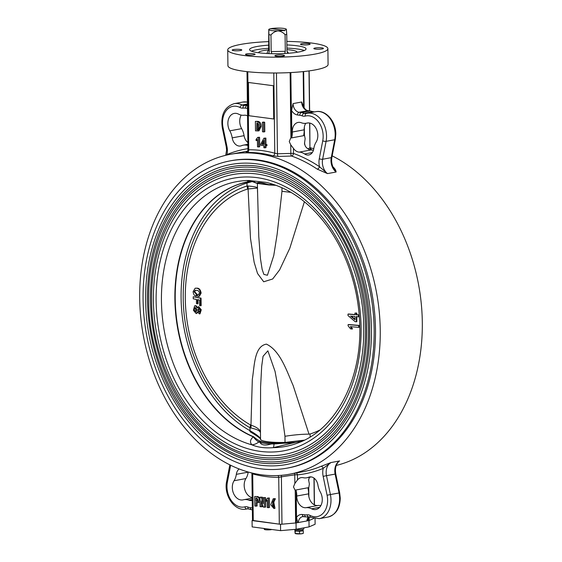 <?xml version="1.0" encoding="UTF-8"?>
<svg xmlns="http://www.w3.org/2000/svg" width="562" height="562" viewBox="0 0 562 562"><rect width="100%" height="100%" fill="white"/><g stroke="black" fill="none" stroke-linecap="round" stroke-linejoin="round"><path stroke-width="0.84" d="M309.1 516.899L309.149 520.482L313.786 518.473L308.988 520.553L309.065 526.882L315.106 524.262L315.043 518.726M309.149 520.482A2.403 0.379 179.3 0 1 308.671 520.609L308.629 517.089M308.721 516.942L307.259 520.869L308.671 520.609M308.988 520.553L306.894 520.96A8.016 5.838 79.5 0 1 308.341 516.977M306.318 516.885A2.403 1.602 -82.5 0 1 305.974 516.892L302.679 516.619A8.016 5.838 -100.5 0 0 298.26 522.555L306.894 520.96M298.26 522.555L297.762 522.625L296.511 517.447L296.188 490.809A16.024 11.683 79.5 0 1 296.757 496.035A10.418 7.594 -100.5 0 0 296.757 496.394A10.418 7.594 -100.5 0 0 306.009 507.697A16.024 11.683 79.5 0 1 311.552 508.793A11.451 8.346 -100.5 0 0 315.886 509.516A11.451 8.346 -100.5 0 0 320.347 492.087A16.024 11.683 79.5 0 1 317.923 485.069A9.217 6.716 -100.5 0 0 309.592 476.941A9.217 6.716 -100.5 0 0 308.566 477.25A16.024 11.683 79.5 0 1 306.782 477.784A16.024 11.683 79.5 0 1 303.269 477.707A10.018 7.299 -100.5 0 0 301.07 477.665A10.018 7.299 -100.5 0 0 297.495 479.934L294.867 483.439L294.762 474.82A2.403 1.005 81 0 1 294.973 473.204M296.188 490.809L296.35 522.885L297.762 522.625L296.041 522.941L296.118 529.271L309.065 526.882M296.35 522.885A2.403 0.379 179.3 0 1 295.626 522.983L295.226 490.422L293.476 486.91L294.867 483.439M277.923 475.557A2.403 1.63 -90.7 0 1 278.738 477.335L281.4 476.829L281.976 524.184L295.626 522.983M281.976 524.184A2.403 0.379 179.3 0 1 279.307 524.156L278.738 477.335A165.066 120.324 79.5 0 1 252.703 473.914L253.272 520.735L279.307 524.156M253.272 520.735A2.403 0.379 179.3 0 1 252.493 520.461L251.895 473M259.995 501.536L258.787 502.463L255.991 502.54L256.033 506.158L257.108 505.962L257.073 502.681M256.033 506.158L254.811 505.997L254.691 496.506L257.972 496.59L259.953 498.044M262.335 504.212L262.363 506.65L260.058 506.685L259.946 497.194L262.285 497.159L263.248 500.089M259.946 497.194L261.204 497.356L263.297 503.692L263.22 497.623L265.524 497.588L265.636 507.079L263.29 507.114L261.211 500.812L261.281 506.847M267.21 500.967L265.882 501.304L265.868 500.082L267.54 498.087L269.353 497.981L269.472 507.528L267.287 507.584L267.196 500.131L265.882 501.304M274.235 498.62L275.415 498.775L273.764 502.112L274.987 508.315L273.912 508.512L270.765 504.753L273.153 498.824L274.235 498.62M308.299 489.804L308.053 488.617A16.024 11.683 79.5 0 1 308.622 493.836A10.418 7.594 -100.5 0 0 308.622 494.195A10.418 7.594 -100.5 0 0 317.881 505.505A16.024 11.683 79.5 0 1 320.825 505.645M309.803 477.222A10.018 7.299 -100.5 0 0 309.36 477.735L308.601 479.941L309.367 483.973L308.749 487.921L308.854 496.569M287.027 468.153L288.376 467.907A156.25 113.903 -100.5 0 0 375.5 329.451A156.25 113.903 -100.5 0 0 231.551 160.613L230.202 160.865A156.25 113.903 79.5 0 1 374.151 329.697A156.25 113.903 79.5 0 1 287.027 468.153A156.25 113.903 79.5 0 1 143.078 299.321A156.25 113.903 79.5 0 1 230.202 160.865M380.242 330.07A162.664 118.575 -100.5 0 0 230.385 154.311A162.664 118.575 -100.5 0 0 139.692 298.443A162.664 118.575 -100.5 0 0 289.542 474.209A162.664 118.575 -100.5 0 0 380.242 330.07M332.353 166.352C334.678 168.235 335.935 170.124 336.118 172.014L333.695 168.382C331.819 164.856 331.215 161.146 331.889 157.269L335.352 139.355A2.403 0.78 11 0 1 334.72 139.741A21.061 15.357 -100.5 0 0 335.184 134.43A21.061 15.357 -100.5 0 0 315.774 111.669L307.147 113.264A21.061 15.357 79.5 0 1 326.55 136.025A21.061 15.357 79.5 0 1 326.086 141.336L334.72 139.741L331.25 157.655A2.403 0.78 11 0 0 331.889 157.269M317.249 169.141A2.403 1.335 -56 0 0 319.518 166.738A14.422 10.516 79.5 0 1 319.279 158.709L322.743 140.795A18.658 13.6 -100.5 0 0 323.157 136.088A18.658 13.6 -100.5 0 0 305.257 116.081A8.816 6.428 79.5 0 1 302.216 115.884A17.626 12.849 -100.5 0 0 299.792 115.266L297.509 114.964A10.418 7.594 79.5 0 1 291.538 110.468L291.868 137.107A16.024 11.683 -100.5 0 0 292.31 132.014A10.418 7.594 79.5 0 1 292.303 131.656A10.418 7.594 79.5 0 1 298.106 122.425A10.418 7.594 79.5 0 1 301.309 122.755A16.024 11.683 -100.5 0 0 306.234 123.247A16.024 11.683 -100.5 0 0 306.845 123.113A11.451 8.346 79.5 0 1 307.281 123.015A11.451 8.346 79.5 0 1 316.434 129.162A11.451 8.346 79.5 0 1 316.069 142.186A16.024 11.683 -100.5 0 0 313.807 148.586A9.217 6.716 79.5 0 1 308.784 154.964A9.217 6.716 79.5 0 1 304.611 153.974A16.024 11.683 -100.5 0 0 299.293 152.112A10.018 7.299 79.5 0 1 293.441 148.368L293.505 153.447A165.066 120.324 79.5 0 1 319.518 166.738L327.491 173.609L317.249 169.141A162.664 118.575 -100.5 0 0 291.615 156.046L278.288 156.419L272.999 155.843A162.664 118.575 -100.5 0 0 247.343 152.471L246.135 152.19L246.774 152.007M311.98 150.187L310.751 148.86A2.403 1.553 105.3 0 1 310.631 148.874M336.266 465.434A162.664 118.575 -100.5 0 0 422.308 322.293A162.664 118.575 -100.5 0 0 332.156 155.864M313.793 148.705A162.664 118.575 -100.5 0 0 310.105 147.736M289.542 474.209L303.03 471.715A162.664 118.575 -100.5 0 0 320.881 466.383L331.018 462.547L323.199 468.364A165.066 120.324 79.5 0 1 297.431 474.848L297.495 479.934M338.127 462.287L337.755 462.723M226.43 155.14L226.929 154.564A165.066 120.324 79.5 0 1 247.947 148.67M247.547 115.856A10.418 7.594 -100.5 0 0 244.119 115.231A16.024 11.683 79.5 0 1 238.576 114.142A11.451 8.346 -100.5 0 0 234.249 113.419A11.451 8.346 -100.5 0 0 227.863 123.563A11.451 8.346 -100.5 0 0 229.788 130.841A16.024 11.683 79.5 0 1 232.211 137.859A9.217 6.716 -100.5 0 0 240.543 145.994A9.217 6.716 -100.5 0 0 241.569 145.684A16.024 11.683 79.5 0 1 243.353 145.151A16.024 11.683 79.5 0 1 246.866 145.221A10.018 7.299 -100.5 0 0 247.905 145.354M241.175 115.091A11.451 8.346 -100.5 0 0 239.728 121.364A11.451 8.346 -100.5 0 0 241.653 128.649A16.024 11.683 79.5 0 1 244.077 135.667A9.217 6.716 -100.5 0 0 247.87 142.537M313.42 150.3A16.024 11.683 -100.5 0 0 311.158 149.921A10.018 7.299 79.5 0 1 305.307 146.169L304.492 143.422L305.145 138.638L304.541 135.505L303.733 134.915A16.024 11.683 -100.5 0 0 304.175 129.822A10.418 7.594 79.5 0 1 304.168 129.464A10.418 7.594 79.5 0 1 305.735 123.324M291.868 137.107L290.68 138.069L289.254 141.582L290.73 144.799L293.441 148.368M291.538 110.468L293.076 103.598L301.71 102.003L302.848 105.031C304.147 108.48 305.89 110.363 308.074 110.686A2.403 1.602 -82.5 0 0 307.73 110.693A8.016 5.838 79.5 0 1 301.71 102.003M252.247 500.461A10.418 7.594 79.5 0 1 252.029 500.503A10.418 7.594 79.5 0 1 248.826 500.18A16.024 11.683 -100.5 0 0 243.901 499.681A16.024 11.683 -100.5 0 0 243.29 499.815A11.451 8.346 79.5 0 1 242.854 499.913A11.451 8.346 79.5 0 1 232.31 487.542A11.451 8.346 79.5 0 1 234.066 480.749A16.024 11.683 -100.5 0 0 236.328 474.342A9.217 6.716 79.5 0 1 239.124 468.982M252.212 497.665A11.451 8.346 79.5 0 1 244.175 485.35A11.451 8.346 79.5 0 1 245.931 478.55A16.024 11.683 -100.5 0 0 248.193 472.15A9.217 6.716 79.5 0 1 248.207 472.031M295.226 490.422L295.956 490.851M308.278 488.575L308.749 487.921M297.073 52.287A19.227 3.028 -0.7 0 0 297.08 52.196A19.227 3.028 -0.7 0 0 290.793 50.032A19.227 3.028 -0.7 0 0 286.936 49.653M268.636 49.877A19.227 3.028 -0.7 0 0 258.618 52.659A19.227 3.028 -0.7 0 0 258.632 52.758M304.225 50.524A28.248 4.447 -0.7 0 0 296.862 48.908A28.248 4.447 -0.7 0 0 286.922 48.107M268.678 48.332A28.248 4.447 -0.7 0 0 251.432 51.17M268.636 45.164A28.248 4.447 -0.7 0 0 249.563 49.611A28.248 4.447 -0.7 0 0 258.794 52.779A28.248 4.447 -0.7 0 0 289.254 53.193A28.248 4.447 -0.7 0 0 306.051 48.915A28.248 4.447 -0.7 0 0 296.82 45.747A28.248 4.447 -0.7 0 0 286.88 44.939M302.082 44.777A4.805 0.759 -0.7 0 0 307.266 44.848A4.805 0.759 -0.7 0 0 310.126 44.117A4.805 0.759 -0.7 0 0 308.552 43.576A4.805 0.759 -0.7 0 0 303.368 43.506A4.805 0.759 -0.7 0 0 300.508 44.236A4.805 0.759 -0.7 0 0 302.082 44.777M315.394 49.07A4.805 0.759 -0.7 0 0 320.572 49.147A4.805 0.759 -0.7 0 0 323.438 48.416A4.805 0.759 -0.7 0 0 321.864 47.875A4.805 0.759 -0.7 0 0 316.68 47.805A4.805 0.759 -0.7 0 0 313.821 48.536A4.805 0.759 -0.7 0 0 315.394 49.07M276.49 56.27A4.805 0.759 -0.7 0 0 281.674 56.341A4.805 0.759 -0.7 0 0 284.534 55.61A4.805 0.759 -0.7 0 0 282.96 55.069A4.805 0.759 -0.7 0 0 277.776 54.999A4.805 0.759 -0.7 0 0 274.916 55.729A4.805 0.759 -0.7 0 0 276.49 56.27M247.062 54.95A4.805 0.759 -0.7 0 0 252.247 55.02A4.805 0.759 -0.7 0 0 255.106 54.289A4.805 0.759 -0.7 0 0 253.539 53.748A4.805 0.759 -0.7 0 0 248.355 53.678A4.805 0.759 -0.7 0 0 245.496 54.409A4.805 0.759 -0.7 0 0 247.062 54.95M233.757 50.65A4.805 0.759 -0.7 0 0 238.941 50.721A4.805 0.759 -0.7 0 0 241.8 49.99A4.805 0.759 -0.7 0 0 240.227 49.449A4.805 0.759 -0.7 0 0 235.042 49.379A4.805 0.759 -0.7 0 0 232.183 50.109A4.805 0.759 -0.7 0 0 233.757 50.65M268.594 41.623A50.081 7.889 -0.7 0 0 227.736 49.877A50.081 7.889 -0.7 0 0 244.098 55.498A50.081 7.889 -0.7 0 0 298.099 56.235A50.081 7.889 -0.7 0 0 327.885 48.648A50.081 7.889 -0.7 0 0 311.524 43.028A50.081 7.889 -0.7 0 0 286.838 41.398M227.736 49.877L227.926 65.698A50.081 7.889 -0.7 0 0 244.294 71.318A50.081 7.889 -0.7 0 0 298.289 72.055A50.081 7.889 -0.7 0 0 328.082 64.475L327.885 48.648M264.927 147.841L263.859 147.701L263.838 145.649L260.726 145.242L260.712 144.153L263.95 138.182L265.889 138.09L265.966 144.413L266.936 144.539L266.95 145.72L264.899 145.79L264.927 147.841L266.002 147.644L265.981 145.895M257.438 140.247L256.11 140.591L256.096 139.362L257.775 137.367L259.581 137.261L259.7 146.815L257.522 146.872L257.431 139.418L256.11 140.591M263.459 122.08L264.681 122.242L264.8 131.74L263.719 131.937L262.496 131.775L262.384 122.284L263.459 122.08M261.112 126.541L258.991 130.841L255.506 130.862L255.394 121.364L257.944 121.357C260.122 121.821 261.175 123.549 261.112 126.541L260.03 126.738L257.909 131.037M273.378 85.74L248.439 82.481L248.847 115.709L273.729 118.982L273.378 85.74L248.439 82.481M247.006 71.648L247.961 149.928C247.406 151.635 246.922 152.365 246.528 152.119A2.403 2.241 73.8 0 1 246.135 152.19M247.793 71.739L248.741 149.787L248.116 149.913M276.462 72.99L277.452 153.77L274.776 153.208A165.066 120.324 79.5 0 0 248.741 149.787A2.403 1.63 -90.7 0 1 247.343 152.471M273.799 72.997L274.776 153.208A2.403 1.553 -74.7 0 1 272.999 155.843M290.73 144.799L290.835 153.419A2.403 0.379 -0.7 0 1 293.505 153.447A2.403 1.517 -70.4 0 1 291.615 156.046A2.403 1.054 88.9 0 1 290.835 153.419L277.452 153.77A2.403 1.047 -91.9 0 0 278.288 156.419M309.788 123.071L309.936 147.764A2.403 2.199 -119.9 0 0 311.243 149.921M227.034 155A2.403 1.623 67.3 0 0 226.929 154.564A14.422 10.516 79.5 0 0 227.385 150.307A14.422 10.516 79.5 0 0 226.971 146.57L223.058 127.693A18.658 13.6 -100.5 0 1 226.528 110.222A18.658 13.6 -100.5 0 1 239.995 107.504A8.816 6.428 79.5 0 0 243.044 108.108A17.626 12.849 -100.5 0 1 245.461 108.122L247.456 108.382M252.064 472.972L252.703 473.914A2.403 1.553 -74.7 0 0 252.668 473.19M281.59 475.297A2.403 1.012 -98.2 0 0 281.4 476.829L294.762 474.82A2.403 0.379 179.3 0 1 297.431 474.848A2.403 1.644 -95.4 0 0 296.357 472.951M320.881 466.383A2.403 1.623 -112.7 0 1 323.199 468.364A14.422 10.516 79.5 0 0 323.157 476.358L327.077 495.241A18.658 13.6 -100.5 0 1 327.604 500.075A18.658 13.6 -100.5 0 1 310.14 515.424A8.816 6.428 79.5 0 0 307.091 514.827A17.626 12.849 -100.5 0 1 304.674 514.813L302.391 514.511A10.418 7.594 79.5 0 0 296.511 517.447M273.729 118.982L273.322 85.747M255.394 121.364L257.944 121.357M256.862 121.561C259.04 122.017 260.094 123.745 260.03 126.738M257.972 129.576L256.967 129.766C258.351 129.681 258.956 128.614 258.766 126.576C258.906 124.56 258.274 123.317 256.883 122.846L256.715 129.731L257.529 129.759M257.719 123.155L257.796 129.534L256.715 129.731M262.384 122.284L264.681 122.242M263.606 122.446L263.719 131.937M257.775 137.367L259.581 137.261M258.506 137.465L258.625 147.012M263.95 138.182L265.889 138.09M264.807 138.294L264.885 144.61L265.966 144.413M264.885 144.61L266.936 144.539M265.854 144.736L265.868 145.916M261.85 144.209L263.824 144.469L263.775 140.465L261.85 144.209L263.817 144.132M263.796 142.327L262.932 144.012M273.153 498.824L274.333 498.979L272.682 502.316L273.912 508.512M272.289 506.671L273.483 507.303L274.052 503.952L272.788 503.369L272.289 506.671M273.406 503.44L273.364 506.467L273.968 507.008M274.333 498.979L275.415 498.775M267.54 498.087L269.353 497.981M268.278 498.178L268.39 507.732M261.204 497.356L262.285 497.159M263.22 497.623L265.524 497.588M264.442 497.784L264.554 507.282M254.691 496.506L257.972 496.59M256.897 496.794C258.344 497.033 259.138 498.115 259.265 500.039L259.974 499.906M259.265 500.039L257.712 502.66M257.698 501.163L256.708 501.346L258.042 499.878L256.665 498.044L255.935 497.946L255.97 501.255L257.291 501.346M257.017 498.115L257.052 501.051L255.97 501.255M257.052 501.051L257.726 501.142M303.417 440.622A132.47 96.566 79.5 0 1 295.479 442.392A2.403 1.644 -99.3 0 1 295.675 442.343A2.403 1.644 -99.3 0 1 295.696 442.336L295.696 442.336A2.403 1.644 -99.3 0 1 295.717 442.336M250.526 181.308A2.403 1.644 -99.3 0 1 250.385 181.343A2.403 1.644 -99.3 0 1 250.357 181.35L250.357 181.35A2.403 1.644 -99.3 0 1 250.181 181.364C246.936 180.957 246.444 180.662 248.72 180.486L266.198 182.383C289.859 188.073 310.568 203.156 328.327 227.631C334.439 236.258 339.75 245.65 344.267 255.829C354.215 278.555 359.392 302.454 359.799 327.534C361.015 381.795 334.727 429.902 297.874 442.989A134.634 98.146 79.5 0 1 273.251 447.654C265.102 448.336 258 447.408 251.952 444.851C249.64 442.315 250.097 439.646 253.3 436.85A132.47 96.566 79.5 0 1 174.88 299.005A132.47 96.566 79.5 0 1 250.181 181.364L251.235 181.245M244.611 182.538A132.463 96.566 -100.5 0 0 240.311 183.774A132.463 96.566 -100.5 0 0 175.225 298.942A132.463 96.566 -100.5 0 0 253.645 436.779A2.403 1.482 113 0 0 253.504 436.793A2.403 1.482 113 0 0 253.3 436.85C254.944 439.055 256.757 440.763 258.745 441.978A12.02 11.022 -41.1 0 1 251.952 444.851A134.634 98.146 79.5 0 1 161.435 300.979A134.634 98.146 79.5 0 1 248.72 180.486A12.02 11.612 88.6 0 1 255.584 182.748L256.834 183.029A2.403 2.044 104.2 0 0 257.642 183.479L268.706 184.947L276.09 185.32M147.476 299.897A150.307 109.569 79.5 0 1 273.863 170.075C326.529 186.38 369.894 258.183 369.663 329.192C370.498 376.547 353.048 420.727 324.506 443.938A150.307 109.569 79.5 0 1 209.268 439.709A150.307 109.569 79.5 0 1 147.476 299.897M191.733 183.128A152.576 111.227 79.5 0 1 308.707 187.42A152.576 111.227 79.5 0 1 371.433 329.339A152.576 111.227 79.5 0 1 243.142 461.114C189.289 444.366 145.509 371.658 145.706 299.75C144.87 251.776 162.53 206.9 191.733 183.128M150.433 300.284A146.303 106.654 79.5 0 1 273.455 173.925C324.71 189.794 366.923 259.686 366.705 328.805C367.513 374.896 350.526 417.903 322.75 440.489A146.303 106.654 79.5 0 1 210.581 436.372A146.303 106.654 79.5 0 1 150.433 300.284M193.49 186.577A148.572 108.304 79.5 0 1 307.393 190.757A148.572 108.304 79.5 0 1 368.475 328.953A148.572 108.304 79.5 0 1 243.55 457.264C191.108 440.952 148.48 370.154 148.663 300.143C147.855 253.427 165.045 209.731 193.49 186.577M153.398 300.677A142.298 103.731 79.5 0 1 273.048 177.775C322.897 193.202 363.958 261.182 363.74 328.419C364.527 373.245 348.011 415.072 320.993 437.032A142.298 103.731 79.5 0 1 211.895 433.035A142.298 103.731 79.5 0 1 153.398 300.677M195.246 190.026A144.56 105.382 79.5 0 1 306.079 194.094A144.56 105.382 79.5 0 1 365.511 328.559A144.56 105.382 79.5 0 1 243.957 453.415C192.921 437.538 151.445 368.658 151.628 300.53C150.841 255.078 167.567 212.562 195.246 190.026M260.515 441.311L261.787 441.676A2.403 2.044 104.2 0 0 260.002 442.47C261.442 445.244 265.222 445.743 271.341 443.966A26.266 4.138 179.3 0 1 260.002 442.47L258.745 441.978A2.403 2.136 107.9 0 1 260.515 441.311C258.337 440.397 256.047 438.88 253.645 436.779M240.311 183.774L250.982 181.189L255.584 182.748A2.403 2.143 106.8 0 0 256.237 183.1L253.005 181.87M261.787 441.676A24.18 3.808 -0.7 0 0 266.297 442.498A24.18 3.808 -0.7 0 0 270.371 442.919A24.18 3.808 -0.7 0 0 272.212 443.046A2.403 1.019 93.6 0 1 272.226 443.053L295.816 442.322M272.219 443.046L274.685 443.179A2.403 0.836 92.4 0 0 274.685 443.179A2.403 0.836 92.4 0 0 274.01 443.98L295.479 442.392L273.251 447.654A12.02 2.332 -98.1 0 0 274.01 443.98L271.341 443.966A2.403 1.019 93.6 0 1 272.219 443.046L270.371 442.919M268.706 184.947A2.403 1.019 93.6 0 1 268.172 184.519C262.033 182.615 258.253 182.116 256.834 183.029A26.266 4.138 -0.7 0 0 268.172 184.519L275.443 185.088M270.582 183.521A12.02 1.742 -80.2 0 1 270.849 184.757A2.403 0.836 93 0 0 271.242 185.095M198.955 294.348L197.768 294.369L197.775 296.336L198.836 296.406L200.578 293.202C200.058 290.006 198.744 288.355 196.623 288.257L195.183 288.208L193.117 291.643C193.419 294.418 194.459 295.907 196.236 296.104L196.229 294.059L194.108 291.84L195.26 290.308L196.7 290.385C198.042 290.315 199.004 291.193 199.587 293.006L198.702 294.418L197.768 294.369M196.236 296.104L196.777 296.005L196.763 293.961L194.649 291.741L195.548 290.273M198.836 296.406L199.377 296.3L201.112 293.104C200.599 289.901 199.285 288.25 197.164 288.158L195.183 288.208M355.507 314.594L348.531 314.01L347.99 314.109L347.997 315.542L355.121 321.675L356.322 321.773L356.28 316.575L358.549 316.764L358.535 314.987L356.273 314.797L356.266 313.175L354.966 313.069L354.966 314.692L347.99 314.109M358.549 316.764L359.083 316.666L359.076 314.889L356.814 314.699L356.807 313.076L354.966 313.069M356.322 321.773L356.863 321.675L356.821 316.476M304.4 201.744L289.795 248.263L279.616 269.886L272.682 278.984L263.704 281.78L257.544 273.49L254.157 262.321L250.483 238.379L248.081 188.98L247.582 189.057A16.024 10.924 72.6 0 0 247.027 186.001L248.06 185.994A16.024 11.366 -88.8 0 1 248.081 188.98L257.473 188.073C257.501 187.223 254.361 186.535 248.06 185.994M200.606 305.798L201.147 305.7L201.048 298.12L193.223 296.757L193.244 298.801L196.433 299.441L196.489 303.628L197.473 303.824L197.424 299.637L199.545 300.066L199.615 305.602L200.606 305.798L200.515 298.218L193.223 296.757M197.473 303.824L198.014 303.726L197.965 299.539M252.24 181.554L246.985 183.029A131.838 96.102 -100.5 0 0 181.09 298A131.838 96.102 -100.5 0 0 250.013 430.696L249.978 427.724A16.024 9.336 119.8 0 0 250.462 424.942L250.968 425.153L252.317 379.273C254.516 366.024 254.15 346.262 266.423 344.134C280.213 350.674 286.697 370.885 293.146 385.532L309.03 434.159L310.098 433.997A127.405 92.878 -100.5 0 0 319.743 430.092M358.675 327.351L359.216 327.253L359.181 325.412L348.63 324.534L348.089 324.639L348.11 325.862L350.625 328.903L351.974 329.016L350.442 326.67L358.675 327.351L358.64 325.517L348.089 324.639M351.974 329.016L352.514 328.918L350.983 326.564M197.831 307.821L196.054 305.721L194.656 305.798L193.412 310.322L196.201 313.589L197.353 311.84L199.461 313.919L200.739 309.887L198.253 306.838L197.29 307.927L195.52 305.819L194.656 305.798M199.461 313.919L200.002 313.821L201.28 309.795L198.793 306.74L198.253 306.838M196.201 313.589L197.655 312.69M196.152 311.636L195.337 307.646M195.583 307.695C197.122 309.543 197.086 310.877 195.471 311.692C193.911 309.732 193.953 308.397 195.583 307.695L195.049 307.66M195.906 311.755L195.471 311.692L196.012 311.594M199.468 311.945L199.433 311.938C198.035 310.477 198.007 309.332 199.362 308.482M198.822 308.587C200.177 310.027 200.198 311.179 198.892 312.036C197.494 310.568 197.466 309.423 198.822 308.587L198.555 308.58M354.994 319.216L351.285 316.16M355.001 319.764L350.555 316.097L354.973 316.469L355.001 319.764M201.112 293.104L200.578 293.202M197.164 288.158L196.623 288.257M196.763 293.961L196.229 294.059M194.649 291.741L194.108 291.84M201.048 298.12L200.515 298.218M196.054 305.721L195.52 305.819M359.076 314.889L358.535 314.987M356.814 314.699L356.273 314.797M356.807 313.076L356.266 313.175M359.181 325.412L358.64 325.517M257.473 188.073L258.773 236.454L260.431 258.499L262.145 269.367L263.873 274.404L267.428 275.261L273.757 255.555L277.129 234.312L281.976 191.291L290.961 192.373M250.968 425.153A16.024 10.917 -74.9 0 1 251.01 428.019C257.326 429.368 260.48 431.047 260.466 433.063C260.459 429.916 257.298 427.275 250.968 425.153M246.992 181.983A1.602 1.096 73.1 0 0 246.985 183.029L247.027 186.001A128.979 94.023 79.5 0 0 183.205 298.281A128.979 94.023 79.5 0 0 249.978 427.724L251.01 428.019M309.03 434.159C301.998 434.152 293.975 434.862 284.969 436.281L279.012 392.993L275.057 371.398L267.863 350.836L263.058 356.287L261.688 366.255L260.592 386.944L260.466 433.063M260.564 439.203C260.627 439.758 262.257 438.852 250.308 431.897A1.602 0.934 119.3 0 1 250.013 430.696C256.918 434.7 260.424 437.531 260.543 439.189A22.037 3.47 -0.7 0 0 260.536 439.259A22.037 3.47 -0.7 0 0 267.737 441.739A22.037 3.47 -0.7 0 0 285.046 442.413L304.386 440.151M252.493 520.398L280.515 524.318L296.041 522.941M252.071 520.574L252.148 526.903L280.593 530.647L296.118 529.271M280.515 524.318L280.593 530.647M303.845 527.844L303.859 528.814A4.805 0.759 179.3 0 1 303.487 529.116A4.805 0.759 179.3 0 1 299.581 529.622A4.805 0.759 179.3 0 1 295.134 529.362M295.099 529.362L295.106 530.191A3.955 0.625 -0.7 0 0 297.642 530.739A3.955 0.625 -0.7 0 0 301.991 530.528A3.955 0.625 -0.7 0 0 303.023 530.092L303.016 529.256M302.82 530.296L302.918 530.395A3.899 0.611 179.3 0 1 301.337 531.006A3.899 0.611 179.3 0 1 297.017 531.083A3.899 0.611 179.3 0 1 295.219 530.486L295.317 530.388M295.31 531.006L299.518 531.259L299.553 533.802L295.113 533.415L294.86 530.282L295.31 531.006L295.113 533.415M299.518 531.259L303.283 530.788L303.311 533.331L302.707 533.535A4.004 0.632 179.3 0 1 301.436 533.788L299.553 533.802M303.311 533.331L301.436 533.788A4.004 0.632 179.3 0 1 297.446 533.9A4.004 0.632 179.3 0 1 295.507 533.626L295.261 533.549M303.283 530.788L302.932 530.226M264.077 528.477L264.309 529.362M264.519 528.533L264.526 529.502L266.641 529.847A4.004 0.632 179.3 0 1 264.695 529.573L264.449 529.502M268.741 529.755L266.641 529.847A4.004 0.632 179.3 0 0 270.624 529.741L268.741 529.755L268.734 529.088M271.832 529.495L270.624 529.741A4.004 0.632 179.3 0 0 271.868 529.495M266.936 53.495L268.685 49.133L269.346 51.346L268.762 29.653A8.816 1.391 -0.7 0 0 277.979 30.861A8.816 1.391 -0.7 0 0 283.95 30.362L270.919 28.648A8.816 1.391 -0.7 0 0 268.798 29.449A8.816 1.391 -0.7 0 0 268.762 29.653L268.798 29.449M288.622 53.242L286.964 51.212M283.95 30.362L284.14 30.784A9.062 1.426 179.3 0 0 284.407 30.734L284.217 30.313A8.816 1.391 -0.7 0 0 286.374 29.308A8.816 1.391 -0.7 0 0 286.339 29.238A8.816 1.391 -0.7 0 0 277.157 28.1A8.816 1.391 -0.7 0 0 271.186 28.599L271.01 28.971M268.762 29.653L268.685 49.133M286.339 29.238L286.753 34.373A11.296 1.777 179.3 0 1 285.089 34.682C283.185 32.498 280.817 31.226 277.979 30.861C275.155 31.332 272.816 32.701 270.968 34.956A11.296 1.777 179.3 0 1 269.142 34.718M268.699 53.58L269.346 51.346M270.968 34.956L271.172 51.592L271.839 53.678M284.681 53.495L285.292 51.318L285.089 34.682M286.753 34.373L286.957 51.009L287.646 53.313M271.186 28.599L284.217 30.313M323.157 476.358L326.487 475.67L330.4 494.553L339.68 492.86L340.256 498.15C339.982 508.448 335.858 514.757 327.885 517.075A21.061 15.357 -100.5 0 0 339.631 498.41A21.061 15.357 -100.5 0 0 339.034 492.958L335.121 474.075A12.02 8.76 79.5 0 1 334.776 470.963A12.02 8.76 79.5 0 1 339.652 460.945L331.018 462.547A12.02 8.76 -100.5 0 0 326.15 472.558A12.02 8.76 -100.5 0 0 326.487 475.67L335.76 473.977C334.931 469.01 335.725 465.111 338.134 462.273M296.757 496.035L308.622 493.836M327.077 495.241L330.4 494.553A21.061 15.357 79.5 0 1 330.997 500.004A21.061 15.357 79.5 0 1 319.258 518.67L310.645 517.258A2.403 1.433 -62.5 0 1 310.14 515.424M327.491 173.609L336.118 172.014A12.02 8.76 79.5 0 1 330.983 160.683A12.02 8.76 79.5 0 1 331.25 157.655L322.623 159.25A12.02 8.76 -100.5 0 0 322.356 162.278A12.02 8.76 -100.5 0 0 327.491 173.609M247.61 151.206A162.664 118.575 -100.5 0 0 243.873 151.817L230.385 154.311M308.742 478.922L308.77 480.868M314.298 504.802L313.968 478.079M246.866 145.221L247.905 145.031M225.734 155.302L226.598 150.033L226.24 146.759L222.32 127.876C220.508 115.07 224.442 106.991 234.115 103.661A21.061 15.357 79.5 0 1 242.089 104.996L247.399 104.012M247.378 102.165A21.061 15.357 -100.5 0 0 242.742 102.066L247.378 102.08M239.995 107.504A2.403 1.433 117.5 0 1 242.089 104.996A6.407 4.672 -100.5 0 0 244.308 105.431L247.413 104.855M243.044 108.108A2.403 1.644 83.1 0 1 244.308 105.431A20.035 14.605 79.5 0 1 247.055 105.445L247.421 105.382M245.461 108.122A2.403 1.602 97.5 0 1 247.055 105.445L247.421 105.494M229.788 130.841L241.653 128.649M232.211 137.859L244.077 135.667M322.743 140.795A2.403 0.78 11 0 0 326.086 141.336L322.623 159.25A2.403 0.78 11 0 1 319.279 158.709M306.346 113.44A21.061 15.357 79.5 0 1 307.147 113.264L306.269 113.461A2.403 1.644 -104.7 0 1 306.346 113.44M290.849 72.554L291.636 137.149M303.958 134.873L303.944 133.784M303.62 106.92L303.185 71.606M304.541 135.505L290.68 138.069M292.31 132.014L304.175 129.822M304.632 142.228L304.66 144.708M308.018 148.881L309.936 147.764L309.634 123.036M309.486 110.869L308.995 70.91M303.663 71.557L304.105 107.749M304.344 127.145L304.442 135.266M290.919 137.767L290.118 72.596M299.293 152.112L311.158 149.921M293.076 103.598A8.016 5.838 -100.5 0 0 299.096 112.288L301.38 112.59A20.035 14.605 79.5 0 1 304.133 113.299A6.407 4.672 -100.5 0 0 306.1 113.496A6.407 4.672 -100.5 0 0 306.227 113.468M302.216 115.884A2.403 1.503 -69.1 0 1 304.133 113.299L312.76 111.698A20.035 14.605 -100.5 0 0 310.006 110.995L307.73 110.693L299.096 112.288A2.403 1.602 -82.5 0 0 297.509 114.964M314.221 111.957A6.407 4.672 79.5 0 1 312.76 111.698A2.403 1.503 -69.1 0 1 313.322 111.747L314.734 111.901M299.792 115.266A2.403 1.602 -82.5 0 1 301.38 112.59L310.006 110.995A2.403 1.602 -82.5 0 1 310.35 110.988L308.074 110.686M306.845 123.113L307.716 122.952M304.611 153.974L312.324 152.548M230.652 465.273L227.392 482.133A18.658 13.6 -100.5 0 0 231.298 500.573A18.658 13.6 -100.5 0 0 244.877 506.847A8.816 6.428 79.5 0 1 247.919 507.05A17.626 12.849 -100.5 0 0 250.343 507.669L252.338 507.929M234.066 480.749L245.931 478.55M247.919 507.05A2.403 1.503 110.9 0 0 248.678 508.996L247.266 508.835A6.407 4.672 -100.5 0 0 247.02 508.891L247.47 508.807M244.877 506.847A2.403 1.644 75.3 0 0 247.02 508.891A21.061 15.357 79.5 0 1 246.226 509.074L247.687 508.8M248.826 500.18L252.233 499.548M236.328 474.342L248.193 472.15M308.84 487.598L294.98 490.162M311.552 508.793L319.68 507.289M308.566 477.25L310.653 476.864M306.009 507.697L317.881 505.505M305.257 116.081A2.403 1.644 -104.7 0 1 306.269 113.461L306.1 113.496M226.24 146.759L226.971 146.57M222.32 127.876L223.058 127.693M227.392 482.133A2.403 0.78 -169 0 1 226.648 481.381L229.844 464.872M250.343 507.669A2.403 1.602 97.5 0 0 251.65 509.755L248.678 508.996M309.065 516.899A2.403 1.644 -96.9 0 1 308.995 516.914A2.403 1.644 -96.9 0 1 307.091 514.827M310.645 517.258L305.974 516.892A2.403 1.602 -82.5 0 1 304.674 514.813M303.698 516.597A2.403 1.602 -82.5 0 1 302.391 514.511M156.124 301.035A138.61 101.041 79.5 0 1 256.946 177.634A138.61 101.041 79.5 0 1 361.106 327.983A138.61 101.041 79.5 0 1 260.29 451.377A138.61 101.041 79.5 0 1 156.124 301.035M247.582 189.057A125.86 91.746 -100.5 0 0 185.298 298.619A125.86 91.746 -100.5 0 0 250.462 424.942M310.098 433.997L310.14 436.976M285.025 443.207L284.969 436.281M281.976 191.291L281.934 187.701M271.172 51.592L285.292 51.318M234.115 103.661L242.742 102.066M243.353 145.151L247.891 144.308M315.774 111.669C325.904 109.499 335.971 121.575 335.809 134.163L335.352 139.355M306.234 123.247L307.962 122.93M243.901 499.681L252.219 498.143M319.258 518.67L327.885 517.075M306.782 477.784L311.369 476.934M309.641 110.89L309.149 70.889M310.084 147.511L310.835 149.035L310.28 148.846M313.322 111.747L310.35 110.988M314.13 478.199L314.453 504.88M226.648 481.381C223.507 495.101 234.459 511.701 246.226 509.074M252.359 509.846L251.65 509.755M339.68 492.86L335.76 473.977M272.879 502.273L273.961 502.07M274.685 443.179C278.464 443.488 289.683 443.095 290.449 442.905L297.115 442.09L303.445 440.608M256.237 183.1L257.642 183.479M260.536 439.259L260.417 429.157M257.41 183.423L257.522 192.26"/></g></svg>
